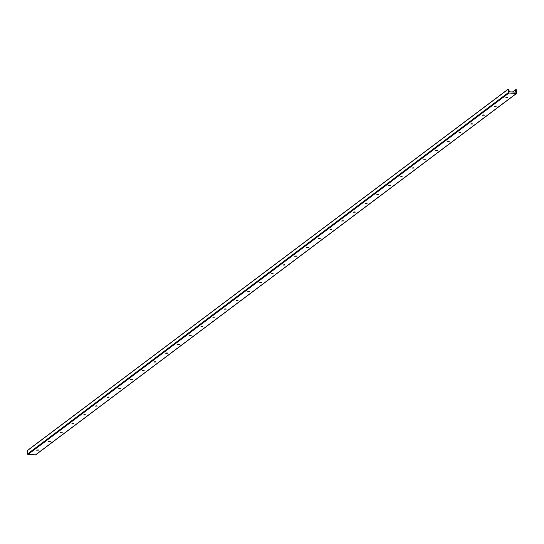 <?xml version="1.0" encoding="UTF-8"?>
<svg xmlns="http://www.w3.org/2000/svg" width="544" height="544" viewBox="0 0 544 544"><rect width="100%" height="100%" fill="white"/><g stroke="black" fill="none" stroke-linecap="round" stroke-linejoin="round"><path stroke-width="0.82" d="M507.402 97.294L506.185 97.43M505.872 97.58L507.885 97.519L505.872 97.58M495.672 106.107L494.455 106.243M494.142 106.4L496.155 106.332L494.142 106.4M483.942 114.927L482.725 115.063M482.412 115.212L484.425 115.151L482.412 115.212M472.212 123.74L470.995 123.876M470.682 124.025L472.695 123.964L470.682 124.025M460.489 132.552L459.265 132.688M458.952 132.845L460.965 132.777L458.952 132.845M448.759 141.372L447.535 141.508M447.222 141.658L449.235 141.596L447.222 141.658M437.029 150.185L435.805 150.321M435.492 150.47L437.505 150.409L435.492 150.47M425.299 158.998L424.075 159.134M423.762 159.29L425.775 159.222L423.762 159.29M413.569 167.817L412.345 167.953M412.039 168.103L414.045 168.042L412.039 168.103M401.839 176.63L400.615 176.766M400.309 176.922L402.315 176.854L400.309 176.922M390.109 185.443L388.885 185.586M388.579 185.735L390.592 185.667L388.579 185.735M378.379 194.262L377.155 194.398M376.849 194.548L378.862 194.487L376.849 194.548M366.649 203.075L365.425 203.211M365.119 203.368L367.132 203.3L365.119 203.368M354.919 211.888L353.695 212.031M353.389 212.18L355.402 212.112L353.389 212.18M343.189 220.708L341.965 220.844M341.659 220.993L343.672 220.932L341.659 220.993M331.459 229.52L330.242 229.656M329.929 229.813L331.942 229.745L329.929 229.813M319.729 238.333L318.512 238.476M318.199 238.626L320.212 238.558L318.199 238.626M307.999 247.153L306.782 247.289M306.469 247.438L308.482 247.377L306.469 247.438M296.269 255.966L295.052 256.102M294.739 256.258L296.752 256.19L294.739 256.258M284.539 264.778L283.322 264.921M283.009 265.071L285.022 265.01L283.009 265.071M272.816 273.598L271.592 273.734M271.279 273.884L273.292 273.822L271.279 273.884M261.086 282.411L259.862 282.547M259.549 282.703L261.562 282.635L259.549 282.703M249.356 291.23L248.132 291.366M247.819 291.516L249.832 291.455L247.819 291.516M237.626 300.043L236.402 300.179M236.089 300.329L238.102 300.268L236.089 300.329M225.896 308.856L224.672 308.992M224.359 309.148L226.372 309.08L224.359 309.148M214.166 317.676L212.942 317.812M212.636 317.961L214.642 317.9L212.636 317.961M202.436 326.488L201.212 326.624M200.906 326.774L202.919 326.713L200.906 326.774M190.706 335.301L189.482 335.437M189.176 335.594L191.189 335.526L189.176 335.594M178.976 344.121L177.752 344.257M177.446 344.406L179.459 344.345L177.446 344.406M167.246 352.934L166.022 353.07M165.716 353.219L167.729 353.158L165.716 353.219M155.516 361.746L154.292 361.882M153.986 362.039L155.999 361.971L153.986 362.039M143.786 370.566L142.569 370.702M142.256 370.852L144.269 370.79L142.256 370.852M132.056 379.379L130.839 379.515M130.526 379.664L132.539 379.603L130.526 379.664M120.326 388.192L119.109 388.328M118.796 388.484L120.809 388.416L118.796 388.484M108.596 397.011L107.379 397.147M107.066 397.297L109.079 397.236L107.066 397.297M96.866 405.824L95.649 405.96M95.336 406.11L97.349 406.048L95.336 406.11M85.136 414.637L83.919 414.78M83.606 414.929L85.619 414.861L83.606 414.929M73.413 423.456L72.189 423.592M71.876 423.742L73.889 423.681L71.876 423.742M61.683 432.269L60.459 432.405M60.146 432.562L62.159 432.494L60.146 432.562M49.953 441.082L48.729 441.225M48.416 441.374L50.429 441.306L48.416 441.374M38.223 449.902L36.999 450.038M36.686 450.187L38.699 450.126L36.686 450.187M508.11 89.311L508.919 89.359L509.109 91.072A0.503 0.415 53.1 0 0 509.565 91.82L515.535 92.16A0.503 0.415 53.1 0 0 515.828 91.46L515.637 89.746L516.44 89.794L516.8 92.997A0.503 0.415 -126.9 0 1 516.406 93.446L508.973 93.017A0.503 0.415 -126.9 0 1 508.47 92.521L508.11 89.311L27.2 450.738L27.56 453.941A0.503 0.415 53.1 0 0 28.057 454.437L35.496 454.866A0.503 0.415 53.1 0 0 35.877 454.573M508.116 89.25L27.2 450.738M514.944 92.126L515.828 91.46M512.645 91.997L515.637 89.746M512.57 91.99L515.644 89.685M35.496 454.866L516.406 93.446M28.057 454.437L508.973 93.017M27.56 453.941L508.47 92.521M27.261 450.588L508.171 89.162M512.516 91.984L515.698 89.597M35.741 454.791L516.657 93.371"/></g></svg>
